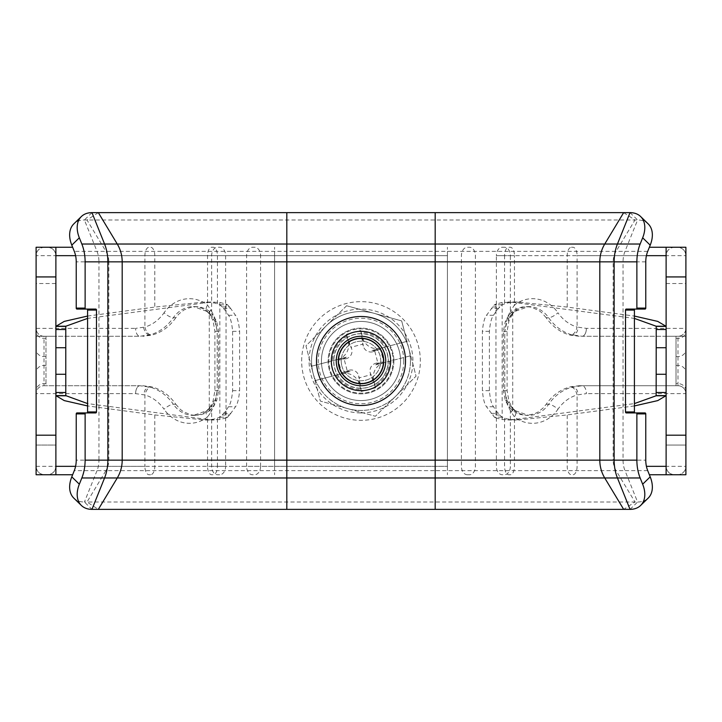 <?xml version="1.0" encoding="UTF-8"?>
<svg xmlns="http://www.w3.org/2000/svg" width="722" height="722" viewBox="0 0 722 722"><rect width="100%" height="100%" fill="white"/><g stroke="black" fill="none" stroke-linecap="round" stroke-linejoin="round"><path stroke-width="0.54" stroke-dasharray="3.61 2.71" d="M95.728 309.079L76.983 309.079M76.983 412.921L95.728 412.921M626.272 412.921L645.017 412.921M645.017 309.079L626.272 309.079M361 338.744A22.256 22.256 0 0 1 380.268 372.128A22.256 22.256 0 0 1 341.732 372.128A22.256 22.256 0 0 1 361 338.744A22.256 22.256 0 0 0 341.732 372.128A22.256 22.256 0 0 0 380.268 372.128A22.256 22.256 0 0 0 361 338.744M361 331.326A29.674 29.674 0 0 1 390.674 361A29.674 29.674 0 0 1 361 390.674M361 412.921A51.921 51.921 0 0 0 412.921 361A51.921 51.921 0 0 0 361 309.079A51.921 51.921 0 0 0 309.079 361A51.921 51.921 0 0 0 361 412.921M648.166 223.865A29.674 19.277 -45.8 0 0 637.589 219.984L84.411 219.984A29.674 19.277 45.8 0 0 73.834 223.865M73.834 498.135A29.674 19.277 134.2 0 0 84.411 502.016L91.956 509.362M647.706 470.636L624.981 470.636L637.589 502.016A29.674 19.277 -134.2 0 0 648.166 498.135M630.044 509.362L637.589 502.016L84.411 502.016L97.019 470.636L74.294 470.636M674.529 474.742C669.429 474.237 666.632 471.43 666.117 466.331A8.411 8.411 0 0 0 674.529 474.742L666.117 474.742L666.117 395.62L656.226 395.62L656.226 326.344M646.416 466.331L685.9 466.331C685.395 471.43 682.588 474.237 677.489 474.742L649.358 474.742M206.672 311.299A7.915 3.285 -52.3 0 0 207.683 311.606A29.674 25.694 90 0 0 193.406 306.606A29.674 25.694 90 0 0 173.343 317.725A49.457 42.824 -90 0 1 150.555 334.719L139.906 336.272L44.015 336.272L45.991 336.272L45.991 385.728L44.015 385.728A7.915 7.915 0 0 0 36.1 393.634L36.1 466.331L36.1 445.068L55.883 445.068L55.883 474.742L36.1 474.742L36.1 445.068L55.883 445.068L55.883 466.331A8.411 8.411 0 0 1 47.471 474.742L44.511 474.742C39.412 474.237 36.605 471.43 36.1 466.331A8.411 8.411 0 0 0 44.511 474.742L47.471 474.742C52.571 474.237 55.368 471.43 55.883 466.331L55.883 255.669A8.411 8.411 0 0 0 47.471 247.258C52.571 247.763 55.368 250.57 55.883 255.669L55.883 336.272L55.883 247.258L47.471 247.258M87.588 316.065L154.788 307.067L205.156 301.967L214.75 303.069L220.183 304.81L225.625 310.884L228.495 315.279C230.508 317.842 231.888 323.194 232.61 331.326L232.61 390.674C231.843 398.968 230.462 404.32 228.486 406.739L225.625 411.116L220.183 417.181L213.595 419.184L205.571 420.033L154.788 414.933L87.588 405.935M634.412 405.935L567.212 414.933L516.853 420.033L507.25 418.922L501.817 417.181L496.375 411.116L493.514 406.739C491.538 404.32 490.157 398.968 489.39 390.674L489.39 331.326C490.112 323.194 491.492 317.842 493.505 315.279L496.375 310.884L501.817 304.81L508.405 302.816L516.429 301.967L567.212 307.067L634.412 316.065M666.117 276.932L666.117 247.258L674.529 247.258A8.411 8.411 0 0 0 666.117 255.669L666.117 336.272L666.117 276.932L685.9 276.932L685.9 283.52L666.117 283.52M649.358 247.258L677.489 247.258C682.588 247.763 685.395 250.57 685.9 255.669A8.411 8.411 0 0 0 677.489 247.258L674.529 247.258C669.429 247.763 666.632 250.57 666.117 255.669L666.117 395.62M677.489 474.742A8.411 8.411 0 0 0 685.9 466.331L685.9 445.068L666.117 445.068L685.9 445.068L685.9 474.742L666.117 474.742M44.511 474.742L47.471 474.742M150.582 474.742L149.102 474.742A8.411 4.206 -90 0 1 144.896 466.331L207.539 466.331A8.411 4.206 -90 0 0 211.745 474.742L213.225 474.742A8.411 4.206 90 0 0 217.43 466.331L154.788 466.331A8.411 4.206 90 0 1 150.582 474.742M219.678 474.742L217.575 474.742A8.411 5.947 -90 0 1 211.636 466.331L246.599 466.331A8.411 5.947 -90 0 0 252.547 474.742L254.64 474.742A8.411 5.947 90 0 0 260.588 466.331L225.625 466.331A8.411 5.947 90 0 1 219.678 474.742M467.36 474.742L469.453 474.742A8.411 5.947 -90 0 0 475.401 466.331L475.401 255.669A8.411 5.947 90 0 0 469.453 247.258L467.36 247.258A8.411 5.947 -90 0 0 461.412 255.669L461.412 466.331A8.411 5.947 90 0 0 467.36 474.742M515.327 410.701A7.915 3.285 127.7 0 0 514.317 410.394A29.674 25.694 -90 0 0 528.594 415.394A29.674 25.694 -90 0 0 548.657 404.275A7.915 2.473 -145.3 0 1 557.962 409.221A37.58 32.544 90 0 1 514.461 416.973L510.364 410.656L510.364 466.331A8.411 5.947 -90 0 1 504.425 474.742L502.322 474.742A8.411 5.947 90 0 1 496.375 466.331L496.375 411.116M504.57 418.191L504.57 466.331A8.411 4.206 90 0 0 508.775 474.742L510.255 474.742A8.411 4.206 -90 0 0 514.461 466.331L514.461 416.973A7.915 3.285 127.7 0 0 515.346 410.71L528.594 415.394L526.293 415.394L534.461 413.832L537.989 412.091L543.07 408.056L546.184 404.275C552.538 395.205 560.633 389.384 570.479 386.812L579.188 385.728M546.184 404.275L548.657 404.275A49.457 42.824 90 0 1 571.445 387.281L582.094 385.728A7.915 4.296 -90 0 1 582.185 385.728A7.915 4.296 -90 0 1 586.381 393.634L577.104 394.943L577.104 466.331A8.411 4.206 -90 0 1 572.898 474.742L571.418 474.742A8.411 4.206 90 0 1 567.212 466.331L567.212 414.933M75.584 255.669L260.588 255.669A8.411 5.947 -90 0 0 254.64 247.258L252.547 247.258A8.411 5.947 90 0 0 246.599 255.669L246.599 466.331L274.577 466.331L274.577 255.669L447.423 255.669L447.423 466.331L447.423 255.669L274.577 255.669L274.577 466.331L447.423 466.331L260.588 466.331L260.588 255.669L274.577 255.669L36.1 255.669C36.605 250.57 39.412 247.763 44.511 247.258L72.642 247.258M44.511 247.258A8.411 8.411 0 0 0 36.1 255.669L36.1 336.272L55.883 336.272L36.1 336.272L36.1 283.52L55.883 283.52M677.489 247.258L674.529 247.258M571.418 247.258L572.898 247.258A8.411 4.206 90 0 1 577.104 255.669L514.461 255.669A8.411 4.206 90 0 0 510.255 247.258L508.775 247.258A8.411 4.206 -90 0 0 504.57 255.669L567.212 255.669A8.411 4.206 -90 0 1 571.418 247.258M502.322 247.258L504.425 247.258A8.411 5.947 90 0 1 510.364 255.669L496.375 255.669A8.411 5.947 -90 0 1 502.322 247.258M217.43 303.809L217.43 255.669A8.411 4.206 -90 0 0 213.225 247.258L211.745 247.258A8.411 4.206 90 0 0 207.539 255.669L207.539 305.027A7.915 3.285 -52.3 0 0 206.654 311.29L210.725 315.072L213.008 315.198L209.272 311.155L205.978 309.115L201.474 307.373L197.115 306.651L191.944 306.931L184.011 309.909L178.93 313.944L175.816 317.725L173.343 317.725A7.915 2.473 34.7 0 1 164.038 312.779A37.58 32.544 -90 0 1 207.539 305.027L211.636 311.344L211.636 255.669A8.411 5.947 90 0 1 217.575 247.258L219.678 247.258A8.411 5.947 -90 0 1 225.625 255.669L225.625 310.884M36.1 255.669L36.1 328.366A7.915 7.915 0 0 0 44.015 336.272L44.015 385.728A7.915 7.915 0 0 0 36.1 393.634L36.1 328.366A7.915 7.915 0 0 0 44.015 336.272L139.906 336.272A7.915 4.296 90 0 1 135.619 328.366L144.896 327.057L144.896 255.669A8.411 4.206 90 0 1 149.102 247.258L150.582 247.258A8.411 4.206 -90 0 1 154.788 255.669L154.788 307.067M393.869 361A32.869 32.869 0 0 1 344.565 389.465A32.869 32.869 0 0 1 344.565 332.535A32.869 32.869 0 0 1 393.869 361A32.869 32.869 0 0 0 361 328.131A32.869 32.869 0 0 0 328.131 361A32.869 32.869 0 0 0 361 393.869A32.869 32.869 0 0 0 393.869 361M410.457 361A49.457 49.457 0 0 1 361 410.457A49.457 49.457 0 0 1 311.543 361A49.457 49.457 0 0 1 361 311.543A49.457 49.457 0 0 1 410.457 361M210.824 309.657L209.506 312.184L209.777 314.404M211.212 315.198L207.683 311.606M214.732 317.626L217.232 331.326L214.912 331.326L217.232 331.326L214.985 321.434L212.936 320.397L214.732 317.626L211.636 311.344A7.915 3.673 -31.6 0 0 210.508 315.523A7.915 3.673 -31.6 0 0 212.142 316.471L211.194 315.198M44.015 385.728L139.906 385.728L150.555 387.281A49.457 42.824 -90 0 1 173.343 404.275A7.915 2.473 -34.7 0 0 164.038 409.221A41.542 35.974 90 0 0 144.896 394.943L135.619 393.634L36.1 393.634A7.915 7.915 0 0 1 44.015 385.728L139.906 385.728A7.915 4.296 -90 0 0 135.619 393.634A7.915 4.296 -90 0 1 139.906 385.728M142.812 385.728L151.539 386.821C161.349 389.375 169.453 395.196 175.816 404.275L173.343 404.275A29.674 25.694 90 0 0 193.406 415.394A29.674 25.694 90 0 0 207.683 410.394A7.915 3.285 -127.7 0 0 206.672 410.701A7.915 3.285 -127.7 0 0 206.654 410.71A7.915 3.285 -127.7 0 0 207.539 416.973A37.58 32.544 -90 0 1 164.038 409.221M207.683 410.394L210.607 406.964L206.682 410.71L193.406 415.394L200.202 414.933L204.588 413.535L209.272 410.845L209.272 311.155M209.777 407.596L209.506 409.816L210.824 412.343L207.539 416.973L207.539 466.331L211.636 466.331L211.636 410.656L210.824 412.343M211.194 406.802L212.142 405.529A7.915 3.673 -148.4 0 0 210.508 406.477A7.915 3.673 -148.4 0 0 211.636 410.656L214.732 404.374L212.936 401.603L214.985 400.566L217.232 390.674L214.732 404.374M212.142 405.529L214.985 400.566L216.672 400.566L218.631 390.674L218.631 331.326L216.672 321.434L213.008 315.198M217.232 390.674L214.912 390.674L217.232 390.674L214.912 390.674L217.232 390.674L217.232 331.326L214.912 331.326L217.232 331.326L217.232 390.674L218.631 390.674M216.672 321.434L214.985 321.434L212.142 316.471M45.991 336.272L45.991 385.728M175.816 317.725C169.462 326.795 161.367 332.616 151.521 335.188L142.812 336.272M515.318 410.71L511.275 406.928L514.317 410.394M511.176 412.343L512.494 409.816L512.223 407.596M507.268 404.374L504.768 390.674L507.088 390.674L504.768 390.674L507.015 400.566L509.064 401.603L507.268 404.374L510.364 410.656A7.915 3.673 148.4 0 0 511.492 406.477A7.915 3.673 148.4 0 0 509.858 405.529L510.806 406.802M685.9 390.719A7.915 7.076 180 0 0 677.985 383.635L677.985 385.728L676.009 385.728L676.009 336.272L677.985 336.272A7.915 7.915 0 0 0 685.9 328.366L685.9 393.634A7.915 7.915 0 0 0 677.985 385.728L579.206 385.728L677.985 385.728A7.915 7.915 0 0 1 685.9 393.634L586.381 393.634M676.009 383.635L677.985 383.635L677.985 336.272A7.915 7.915 0 0 0 685.9 328.366L685.9 255.669L577.104 255.669L577.104 327.057L586.381 328.366L685.9 328.366M676.009 385.728L676.009 336.272L677.985 336.272L582.094 336.272L571.445 334.719A49.457 42.824 90 0 1 548.657 317.725A7.915 2.473 145.3 0 0 557.962 312.779A41.542 35.974 -90 0 0 577.104 327.057A7.915 3.836 -73.5 0 1 571.445 334.719M582.094 336.272A7.915 4.296 90 0 0 586.381 328.366A7.915 4.296 90 0 1 582.094 336.272L676.009 336.272M579.188 336.272L570.461 335.179C560.651 332.625 552.547 326.804 546.184 317.725L548.657 317.725A29.674 25.694 -90 0 0 528.594 306.606A29.674 25.694 -90 0 0 514.317 311.606A7.915 3.285 52.3 0 0 515.327 311.299A7.915 3.285 52.3 0 0 515.346 311.29A7.915 3.285 52.3 0 0 514.461 305.027A37.58 32.544 90 0 1 557.962 312.779M510.806 315.198L515.318 311.29L528.594 306.606L522.123 307.003L517.412 308.465L512.728 311.155L508.992 315.198L510.806 315.198L509.858 316.471A7.915 3.673 31.6 0 0 511.492 315.523A7.915 3.673 31.6 0 0 510.364 311.344L514.461 305.027L514.461 255.669L510.364 255.669L510.364 311.344L507.268 317.626L509.064 320.397L507.015 321.434L504.768 331.326L507.268 317.626M512.223 314.404L512.494 312.184L511.176 309.657M514.317 311.606L510.788 315.198M509.858 316.471L507.015 321.434L505.328 321.434L503.369 331.326L503.369 390.674L505.328 400.566L508.992 406.802L512.728 410.845L519.641 414.374L526.284 415.394M504.768 331.326L507.088 331.326L504.768 331.326L507.088 331.326L504.768 331.326L504.768 390.674L507.088 390.674L504.768 390.674L504.768 331.326L503.369 331.326M505.328 400.566L507.015 400.566L509.858 405.529M510.788 406.802L508.992 406.802M502.151 302.437L495.96 304.079L495.96 417.912L502.151 419.563L502.151 302.437L520.761 302.184M495.96 417.912L494.371 417.181L486.52 406.739C484.543 404.32 483.162 398.968 482.395 390.674L482.395 331.326C483.126 323.194 484.498 317.842 486.511 315.279L494.38 304.81L495.96 304.088M501.817 304.81L494.38 304.81M512.322 302.247L634.412 318.402M520.77 419.816L512.331 419.753L634.412 403.589M512.331 419.753L502.151 419.563M501.817 417.181L494.371 417.181M512.728 410.845L512.728 311.155M546.184 317.725L541.852 312.77L538.747 310.388L531.202 307.157L526.302 306.606M508.992 315.198L505.328 321.434M219.849 302.437L219.849 419.563L226.04 417.912L226.04 304.079L219.849 302.437L205.571 301.967M201.239 302.184L214.19 302.013M209.678 302.247L87.588 318.402M65.774 395.656L65.774 326.344M219.849 419.563L209.669 419.753L87.588 403.589M220.183 304.81L227.62 304.81L226.04 304.088M222.241 306.958L229.415 306.958L230.616 308.42L223.549 308.42M223.739 413.372L230.787 413.372L235.48 406.739C237.457 404.32 238.838 398.968 239.605 390.674L239.605 331.326C238.874 323.194 237.502 317.842 235.489 315.279L230.616 308.42M230.787 413.372L229.425 415.024L222.25 415.024M220.183 417.181L227.629 417.181L229.425 415.024M227.629 417.181L226.04 417.912M229.415 306.958L227.62 304.81M65.774 395.62L55.883 395.62M209.669 419.753L201.23 419.816M175.816 404.275L180.148 409.23L183.253 411.612L190.798 414.843L195.698 415.394M209.272 410.845L213.008 406.802L211.212 406.802M213.008 406.802L216.672 400.566M36.1 283.52L36.1 276.932L55.883 276.932M36.1 276.932L36.1 247.258L55.883 247.258M685.9 466.331L685.9 393.634M685.9 276.932L685.9 247.258L666.117 247.258M685.9 283.52L685.9 336.272L666.117 336.272L685.9 336.272L685.9 255.669M346.623 305.74L305.957 345.82L311.272 366.271L332.454 360.765A28.555 28.555 0 0 1 346.876 336.181L346.38 334.223L353.536 332.31L360.72 330.495L361.235 332.454A28.555 28.555 0 0 1 385.819 346.876L406.991 341.371L401.676 320.92L346.623 305.74L305.957 345.82L320.324 401.08L375.377 416.26L416.043 376.18L410.728 355.729L389.546 361.235A28.555 28.555 0 0 1 375.124 385.819L375.62 387.777L361.28 391.505L360.765 389.546A28.555 28.555 0 0 1 336.181 375.124L315.009 380.629L320.324 401.08L375.377 416.26L416.043 376.18L401.676 320.92L346.623 305.74M346.316 357.155L311.272 366.271L315.009 380.629L350.053 371.514A10.875 10.875 0 0 0 345.766 371.749L341.596 372.841L338.284 360.116L342.463 359.033A10.875 10.875 0 0 0 346.316 357.155L332.454 360.765M336.181 375.124L350.053 371.514M375.124 385.819L373.779 380.665A14.837 14.837 0 0 1 384.402 362.579L389.546 361.235M375.684 364.845L410.728 355.729L406.991 341.371L371.947 350.486A10.875 10.875 0 0 0 376.234 350.251L380.404 349.159L383.716 361.884L379.537 362.967A10.875 10.875 0 0 0 375.684 364.845L384.402 362.579M346.876 336.181L348.221 341.335A14.837 14.837 0 0 1 337.598 359.421M346.38 334.223L351.767 349.096A7.915 7.915 0 0 1 346.109 358.744L344.186 359.24L347.183 370.729L349.096 370.233A7.915 7.915 0 0 1 358.744 375.891L359.24 377.814L370.729 374.817L370.233 372.904A7.915 7.915 0 0 1 375.891 363.256L377.814 362.76L374.817 351.271L372.904 351.767A7.915 7.915 0 0 1 363.256 346.109L362.76 344.186L351.271 347.183M385.819 346.876L371.947 350.486M383.716 361.884L377.814 362.76M380.665 348.221A14.837 14.837 0 0 1 362.579 337.598L361.235 332.454M341.335 373.779A14.837 14.837 0 0 1 359.421 384.402L360.765 389.546M341.596 372.841L347.183 370.729M338.284 360.116L344.186 359.24M361.28 391.505L359.24 377.814M375.62 387.777L370.729 374.817M380.404 349.159L374.817 351.271M360.72 330.495L362.76 344.186M384.934 354.773A24.728 24.728 0 0 1 367.227 384.934A24.728 24.728 0 0 1 337.066 367.227M341.858 365.982A19.783 19.783 0 0 0 365.982 380.142A19.783 19.783 0 0 0 380.142 356.018A19.783 19.783 0 0 0 356.018 341.858A19.783 19.783 0 0 0 341.858 365.982A19.783 19.783 0 0 1 356.018 341.858A19.783 19.783 0 0 1 380.142 356.018A19.783 19.783 0 0 1 365.982 380.142A19.783 19.783 0 0 1 341.858 365.982M387.326 354.15A27.201 27.201 0 0 1 367.85 387.326A27.201 27.201 0 0 1 334.674 367.85A27.201 27.201 0 0 1 354.15 334.674A27.201 27.201 0 0 1 387.326 354.15M392.109 352.905A32.147 32.147 0 0 1 369.095 392.109A32.147 32.147 0 0 1 329.891 369.095A32.147 32.147 0 0 1 352.905 329.891A32.147 32.147 0 0 1 392.109 352.905M322.716 370.964A39.566 39.566 0 0 0 370.964 399.284A39.566 39.566 0 0 0 399.284 351.036A39.566 39.566 0 0 0 351.036 322.716A39.566 39.566 0 0 0 322.716 370.964A39.566 39.566 0 0 1 351.036 322.716A39.566 39.566 0 0 1 399.284 351.036A39.566 39.566 0 0 1 370.964 399.284A39.566 39.566 0 0 1 322.716 370.964M313.14 373.445A49.457 49.457 0 0 0 373.445 408.86A49.457 49.457 0 0 0 408.86 348.555A49.457 49.457 0 0 0 348.555 313.14A49.457 49.457 0 0 0 313.14 373.445A49.457 49.457 0 0 1 374.149 313.33A49.457 49.457 0 0 1 395.71 396.225A49.457 49.457 0 0 1 313.14 373.445M91.956 212.638L84.411 219.984L97.019 251.364A19.783 12.716 90 0 1 98.95 261.851L76.225 261.851M98.336 212.638L87.001 219.984L105.926 251.364A19.783 19.088 90 0 1 108.832 261.851L98.95 261.851L98.95 460.149L76.225 460.149M361 388.328A27.328 27.328 0 0 1 333.672 361A27.328 27.328 0 0 1 361 333.672A27.328 27.328 0 0 1 388.328 361A27.328 27.328 0 0 1 361 388.328M630.044 212.638L637.589 219.984L624.981 251.364A19.783 12.716 90 0 0 623.05 261.851L108.832 261.851L108.832 460.149A19.783 19.088 90 0 1 105.926 470.636L97.019 470.636A19.783 12.716 90 0 0 98.95 460.149L286.824 460.149L286.824 509.362M286.824 212.638L286.824 251.364L74.294 251.364M435.176 212.638L435.176 470.636L105.926 470.636L87.001 502.016L98.336 509.362M623.664 212.638L634.999 219.984L616.074 251.364L286.824 251.364L286.824 460.149L613.168 460.149A19.783 19.088 90 0 0 616.074 470.636L634.999 502.016L623.664 509.362M645.775 261.851L623.05 261.851L623.05 460.149A19.783 12.716 90 0 0 624.981 470.636L435.176 470.636L435.176 509.362M647.706 251.364L616.074 251.364A19.783 19.088 90 0 0 613.168 261.851L613.168 460.149L645.775 460.149M447.423 466.331L447.423 474.742L447.423 466.331M274.577 466.331L274.577 474.742L274.577 466.331M225.625 411.116L225.625 466.331L217.43 466.331L217.43 418.191M154.788 414.933L154.788 466.331L75.584 466.331M403.76 361A42.76 42.76 0 0 0 339.62 323.97A42.76 42.76 0 0 0 339.62 398.03A42.76 42.76 0 0 0 403.76 361M496.375 310.884L496.375 255.669L504.57 255.669L504.57 303.809M36.1 466.331L144.896 466.331L144.896 394.943A7.915 3.836 106.5 0 1 150.555 387.281M274.577 255.669L274.577 247.258L274.577 255.669M447.423 255.669L447.423 247.258L447.423 255.669M567.212 307.067L567.212 255.669L646.416 255.669M301.661 361A59.339 59.339 0 0 1 390.674 309.612A59.339 59.339 0 0 1 390.674 412.388A59.339 59.339 0 0 1 301.661 361M321.434 361A39.566 39.566 0 0 0 361 400.566A39.566 39.566 0 0 0 400.566 361A39.566 39.566 0 0 0 361 321.434A39.566 39.566 0 0 0 321.434 361M143.425 327.445L145.185 332.273L148.858 335.188L151.521 335.188M150.555 334.719A7.915 3.836 73.5 0 1 144.896 327.057A41.542 35.974 90 0 0 164.038 312.779M44.015 336.272A7.915 7.915 0 0 1 36.1 328.366L135.619 328.366M45.991 338.365L44.015 338.365A7.915 7.076 -0 0 1 36.1 331.281M45.991 356.578L44.015 356.578A7.915 7.076 -0 0 1 36.1 349.502M45.991 365.422L44.015 365.422A7.915 7.076 0 0 0 36.1 372.498M45.991 383.635L44.015 383.635A7.915 7.076 0 0 0 36.1 390.719M151.521 386.812L148.858 386.812L145.185 389.727L143.425 394.555M217.232 331.326L218.631 331.326M571.445 387.281A7.915 3.836 -106.5 0 1 577.104 394.943A41.542 35.974 -90 0 0 557.962 409.221M570.479 386.812L573.142 386.812L576.815 389.727L578.575 394.555M676.009 365.422L677.985 365.422A7.915 7.076 180 0 1 685.9 372.498M676.009 356.578L677.985 356.578A7.915 7.076 180 0 0 685.9 349.502M676.009 338.365L677.985 338.365A7.915 7.076 180 0 0 685.9 331.281M570.479 335.188L573.142 335.188L576.815 332.273L578.575 327.445M504.768 390.674L503.369 390.674M498.451 308.42L491.384 308.42M492.584 306.958L499.759 306.958M499.75 415.024L492.575 415.024M491.213 413.372L498.261 413.372M493.514 406.739L486.52 406.739M493.505 315.279L486.511 315.279M489.39 331.326L482.395 331.326M489.39 390.674L482.395 390.674M228.495 315.279L235.489 315.279M232.61 331.326L239.605 331.326M232.61 390.674L239.605 390.674M228.486 406.739L235.48 406.739M348.221 341.335L351.767 349.096M379.537 362.967L375.891 363.256M373.779 380.665L370.233 372.904M359.421 384.402L358.744 375.891M345.766 371.749L349.096 370.233M376.234 350.251L372.904 351.767M362.579 337.598L363.256 346.109M342.463 359.033L346.109 358.744M383.012 355.269A22.752 22.752 0 0 0 355.269 338.988A22.752 22.752 0 0 0 338.988 366.731A22.752 22.752 0 0 0 366.731 383.012A22.752 22.752 0 0 0 383.012 355.269M206.654 311.29L193.406 306.606L195.707 306.606M209.759 407.596L212.972 401.477L214.93 390.674L214.912 331.326L212.972 320.505L209.759 314.404M512.241 314.404L509.028 320.523L507.07 331.326L507.088 390.674L509.028 401.495L512.241 407.596M582.185 385.719L580.335 385.765M516.429 301.967L507.81 302.013M507.81 419.987L516.438 420.033M205.562 420.033L214.19 419.987"/><path stroke-width="1.08" d="M81.387 216.528L73.834 223.865A29.674 19.277 45.8 0 0 71.794 245.146L74.294 251.364A19.783 12.716 90 0 1 76.225 261.851L76.225 308.086A0.993 0.758 90 0 0 76.983 309.079L85.882 309.079A0.993 0.758 -90 0 1 85.124 308.086L85.124 261.851A33.627 21.615 -90 0 0 81.839 244.027L79.339 237.8A29.674 19.277 -134.2 0 1 81.387 216.528A29.674 19.277 -134.2 0 1 91.956 212.638L630.044 212.638A29.674 19.277 134.2 0 1 640.613 216.528A29.674 19.277 134.2 0 1 642.661 237.8L640.161 244.027A33.627 21.615 90 0 0 636.876 261.851L636.876 308.086A0.993 0.758 90 0 1 636.118 309.079L645.017 309.079A0.993 0.758 -90 0 0 645.775 308.086L645.775 261.851A19.783 12.716 -90 0 1 647.706 251.364L650.206 245.146A29.674 19.277 -45.8 0 0 648.166 223.865L640.613 216.528M85.882 309.079L95.728 309.079A0.993 0.758 90 0 1 96.486 310.063L96.486 411.937L87.588 411.937A0.993 0.758 -90 0 1 86.83 412.921M76.225 413.914L76.225 460.149A19.783 12.716 90 0 1 74.294 470.636L71.794 476.854A29.674 19.277 134.2 0 0 73.834 498.135L81.387 505.472A29.674 19.277 -45.8 0 1 79.339 484.2L81.839 477.973A33.627 21.615 -90 0 0 85.124 460.149L85.124 413.914A0.993 0.758 -90 0 1 85.882 412.921L76.983 412.921A0.993 0.758 90 0 0 76.225 413.914L85.124 413.914M87.588 411.937L87.588 310.063L96.486 310.063M86.83 309.079A0.993 0.758 -90 0 1 87.588 310.063M96.486 411.937A0.993 0.758 90 0 1 95.728 412.921L85.882 412.921M640.613 505.472L648.166 498.135A29.674 19.277 -134.2 0 0 650.206 476.854L647.706 470.636A19.783 12.716 -90 0 1 645.775 460.149L645.775 413.914A0.993 0.758 -90 0 0 645.017 412.921L636.118 412.921A0.993 0.758 90 0 1 636.876 413.914L636.876 460.149A33.627 21.615 90 0 0 640.161 477.973L642.661 484.2A29.674 19.277 45.8 0 1 640.613 505.472A29.674 19.277 45.8 0 1 630.044 509.362L91.956 509.362A29.674 19.277 -45.8 0 1 81.387 505.472M636.118 412.921L626.272 412.921A0.993 0.758 -90 0 1 625.514 411.937L625.514 310.063L634.412 310.063L634.412 411.937L625.514 411.937M636.118 309.079L626.272 309.079A0.993 0.758 -90 0 0 625.514 310.063M635.17 412.921A0.993 0.758 90 0 1 634.412 411.937M634.412 310.063A0.993 0.758 90 0 1 635.17 309.079M361 390.674A29.674 29.674 0 0 1 331.326 361A29.674 29.674 0 0 1 361 331.326A29.674 29.674 0 0 1 390.674 361A29.674 29.674 0 0 1 361 390.674A29.674 29.674 0 0 1 331.326 361A29.674 29.674 0 0 1 361 331.326M649.358 474.742L666.117 474.742L666.117 247.258L649.358 247.258M55.883 247.258L36.1 247.258L36.1 474.742L72.642 474.742L55.883 474.742L55.883 247.258L72.642 247.258M87.588 405.935L64.258 400.602L55.883 395.656M666.117 395.656L657.751 400.602L634.412 405.935M666.117 255.669L646.416 255.669M634.412 316.065L657.742 321.398L666.117 326.344M55.883 326.344L64.249 321.398L87.588 316.065M666.108 326.227L656.145 326.218L666.117 326.38L656.226 326.38L656.145 395.782L666.108 395.773M634.412 318.402L656.145 326.218M634.412 403.589L656.145 395.782M666.117 395.62L656.226 395.62M87.588 318.402L65.855 326.218L55.892 326.227M55.883 347.733L65.774 347.733L65.774 326.38L55.883 326.38L65.855 326.218M87.588 403.589L65.774 395.62L55.883 395.62M55.892 395.773L65.855 395.782M65.774 347.733L65.774 395.62M36.1 276.932L55.883 276.932M36.1 435.176L55.883 435.176M666.117 435.176L685.9 435.176L685.9 474.742L666.117 474.742M685.9 435.176L685.9 276.932L666.117 276.932M685.9 276.932L685.9 247.258L666.117 247.258M337.066 367.227A24.728 24.728 0 0 1 354.773 337.066A24.728 24.728 0 0 1 384.934 354.773A24.728 24.728 0 0 0 354.773 337.066A24.728 24.728 0 0 0 337.066 367.227A24.728 24.728 0 0 0 367.227 384.934A24.728 24.728 0 0 0 384.934 354.773M85.124 308.086L76.225 308.086M636.876 413.914L645.775 413.914M650.206 476.854L642.661 484.2M636.876 261.851L599.811 261.851A33.627 32.445 -90 0 1 604.738 244.027L435.176 244.027L435.176 212.638M636.876 460.149L614.142 460.149L614.142 261.851A33.627 21.615 -90 0 1 617.436 244.027L630.044 212.638M645.775 308.086L636.876 308.086M642.661 237.8L650.206 245.146M91.956 509.362L104.564 477.973A33.627 21.615 -90 0 0 107.858 460.149L85.124 460.149M98.336 509.362L117.262 477.973A33.627 32.445 -90 0 0 122.189 460.149L107.858 460.149L107.858 261.851L85.124 261.851M79.339 484.2L71.794 476.854M361 405.511A44.511 44.511 0 0 0 399.546 338.744A44.511 44.511 0 0 0 322.454 338.744A44.511 44.511 0 0 0 361 405.511M435.176 509.362L435.176 261.851L286.824 261.851L286.824 244.027L117.262 244.027L98.336 212.638M623.664 509.362L604.738 477.973A33.627 32.445 -90 0 1 599.811 460.149L286.824 460.149L286.824 261.851L107.858 261.851A33.627 21.615 -90 0 0 104.564 244.027L81.839 244.027M71.794 245.146L79.339 237.8M286.824 509.362L286.824 460.149L122.189 460.149L122.189 261.851A33.627 32.445 -90 0 0 117.262 244.027L104.564 244.027L91.956 212.638M630.044 509.362L617.436 477.973L81.839 477.973M640.161 244.027L604.738 244.027L623.664 212.638M640.161 477.973L617.436 477.973A33.627 21.615 -90 0 1 614.142 460.149L599.811 460.149L599.811 261.851L435.176 261.851L435.176 244.027L286.824 244.027L286.824 212.638M666.117 466.331L646.416 466.331M75.584 466.331L55.883 466.331M55.883 255.669L75.584 255.669M656.226 329.512L666.117 329.512M666.117 392.488L656.226 392.488M666.117 374.267L656.226 374.267M666.117 347.733L656.226 347.733M65.774 329.512L55.883 329.512M55.883 392.488L65.774 392.488M55.883 374.267L65.774 374.267M338.988 366.731A22.752 22.752 0 0 1 355.269 338.988A22.752 22.752 0 0 1 383.012 355.269A22.752 22.752 0 0 1 366.731 383.012A22.752 22.752 0 0 1 338.988 366.731"/></g></svg>
